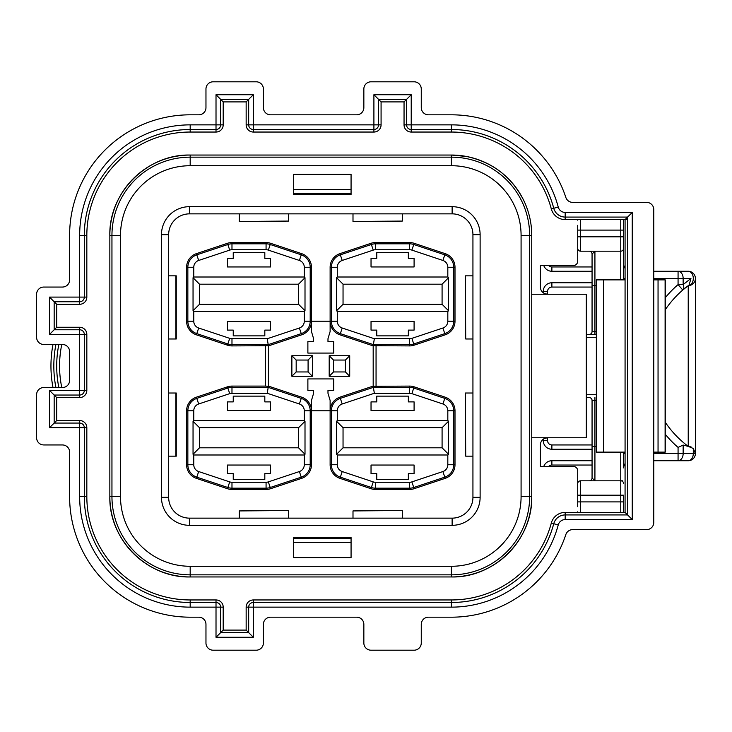 <?xml version="1.0" encoding="UTF-8"?>
<svg xmlns="http://www.w3.org/2000/svg" width="732" height="732" viewBox="0 0 732 732"><rect width="100%" height="100%" fill="white"/><g stroke="black" fill="none" stroke-linecap="round" stroke-linejoin="round"><path stroke-width="1.1" d="M688.226 271.27A7.174 7.174 0 0 1 695.4 278.444A7.174 7.174 0 0 1 688.226 285.617A7.174 5.078 90 0 0 693.296 278.444A7.174 5.078 90 0 0 688.226 271.27L678.07 271.27L688.226 271.27A7.174 7.174 0 0 1 695.4 278.444L695.4 453.556L693.296 453.556L693.296 448.478L695.4 453.556L693.296 448.478L688.226 446.383L683.148 445.056L678.07 447.408A107.65 107.65 0 0 1 665.26 434.25M691.475 447.161L689.526 446.502M695.4 453.556A7.174 7.174 0 0 1 688.226 460.73L678.07 460.73L688.226 460.73A7.174 5.078 90 0 0 693.296 453.556L678.07 453.556L678.07 447.408M623.637 452.12L623.637 467.913A7.174 7.174 0 0 1 625.073 463.603M577.704 506.663L577.704 470.777A4.31 4.31 0 0 0 573.394 466.476L540.399 466.476L540.399 444.946A7.174 7.174 0 0 1 544.709 438.367L544.709 437.763M531.743 437.763L586.314 437.763L586.314 294.237L531.743 294.237M592.06 449.247L551.882 449.247A8.61 8.61 0 0 1 543.272 440.637L547.573 440.637L547.573 437.763L544.709 438.367M544.709 294.237L544.709 293.633L547.573 294.237L547.573 291.363L543.272 291.363A8.61 8.61 0 0 1 551.882 282.753L551.882 287.054A4.31 4.31 0 0 0 547.573 291.363M544.709 293.633A7.174 7.174 0 0 1 540.399 287.054L540.399 265.524L573.394 265.524A4.31 4.31 0 0 0 577.704 261.223L577.704 225.337M223.196 630.096L246.153 630.096L246.153 607.139A7.174 7.174 0 0 1 253.336 599.956L451.406 599.956A103.34 103.34 0 0 0 551.306 523.078A14.356 14.356 0 0 1 565.177 512.4L625.073 512.4L632.247 519.583L565.177 519.583A7.174 7.174 0 0 0 558.242 524.917A110.523 110.523 0 0 1 451.406 607.139L253.336 607.139L253.336 637.279L216.013 637.279L216.013 607.139L190.183 607.139A110.523 110.523 0 0 1 79.66 496.616L79.66 427.717L49.52 427.717L56.693 420.543L79.66 420.543A7.174 7.174 0 0 1 86.834 427.717L86.834 496.616A103.34 103.34 0 0 0 190.183 599.956L216.013 599.956A7.174 7.174 0 0 1 223.196 607.139L223.196 630.096L216.013 637.279M625.073 512.4L625.073 219.6L632.247 212.417L632.247 519.583M627.589 219.6L565.177 219.6A14.356 14.356 0 0 1 551.306 208.922A103.34 103.34 0 0 0 451.406 132.044L411.219 132.044A7.174 7.174 0 0 1 404.046 124.861L404.046 101.904L411.219 94.721L411.219 124.861L451.406 124.861A110.523 110.523 0 0 1 558.242 207.083A7.174 7.174 0 0 0 565.177 212.417L632.247 212.417M404.046 101.904L381.079 101.904L373.906 94.721L411.219 94.721M381.079 101.904L381.079 124.861A7.174 7.174 0 0 1 373.906 132.044L253.336 132.044A7.174 7.174 0 0 1 246.153 124.861L246.153 101.904L223.196 101.904L223.196 124.861A7.174 7.174 0 0 1 216.013 132.044L190.183 132.044A103.34 103.34 0 0 0 86.834 235.384L86.834 297.101A7.174 7.174 0 0 1 79.66 304.283L56.693 304.283L56.693 327.25L79.66 327.25A7.174 7.174 0 0 1 86.834 334.423L86.834 390.403A7.174 7.174 0 0 1 79.66 397.577L56.693 397.577L56.693 420.543M49.52 427.717L49.52 390.403L79.66 390.403L79.66 334.423L49.52 334.423L49.52 297.101L79.66 297.101L79.66 235.384A110.523 110.523 0 0 1 190.183 124.861L216.013 124.861L216.013 94.721L220.671 99.378L248.679 99.378L246.153 101.904M49.52 297.101L54.168 301.758L79.66 301.758A4.657 4.657 0 0 0 84.317 297.101L84.317 235.384A105.866 105.866 0 0 1 190.183 129.518L216.013 129.518A4.657 4.657 0 0 0 220.671 124.861L220.671 99.378L223.196 101.904M49.52 334.423L54.168 329.766L54.168 301.758L56.693 304.283M49.52 390.403L54.168 395.051L79.66 395.051A4.657 4.657 0 0 0 84.317 390.403L84.317 334.423A4.657 4.657 0 0 0 79.66 329.766L54.168 329.766L56.693 327.25M246.153 630.096L253.336 637.279M86.834 496.616L84.317 496.616L84.317 427.717A4.657 4.657 0 0 0 79.66 423.069L54.168 423.069L54.168 395.051L56.693 397.577M373.906 132.044L373.906 129.518L253.336 129.518L253.336 124.861L246.153 124.861A7.174 7.174 0 0 0 253.336 132.044L253.336 129.518A4.657 4.657 0 0 1 248.679 124.861L248.679 99.378L253.336 94.721L253.336 124.861L373.906 124.861L373.906 94.721M216.013 94.721L253.336 94.721M572.671 529.629L646.603 529.629A7.174 7.174 0 0 0 653.777 522.447L653.777 209.553A7.174 7.174 0 0 0 646.603 202.371L572.671 202.371A7.174 7.174 0 0 1 565.854 197.457A120.57 120.57 0 0 0 451.406 114.814L428.44 114.814A7.174 7.174 0 0 1 421.266 107.641L421.266 88.984A7.174 7.174 0 0 0 414.092 81.801L371.033 81.801A7.174 7.174 0 0 0 363.85 88.984L363.85 107.641A7.174 7.174 0 0 1 356.676 114.814L270.556 114.814A7.174 7.174 0 0 1 263.383 107.641L263.383 88.984A7.174 7.174 0 0 0 256.209 81.801L213.149 81.801A7.174 7.174 0 0 0 205.966 88.984L205.966 107.641A7.174 7.174 0 0 1 198.793 114.814L190.183 114.814A120.57 120.57 0 0 0 69.613 235.384L69.613 279.88A7.174 7.174 0 0 1 62.44 287.054L43.774 287.054A7.174 7.174 0 0 0 36.6 294.237L36.6 337.296A7.174 7.174 0 0 0 43.774 344.47L62.44 344.47A7.174 7.174 0 0 1 69.613 351.644L69.613 380.356A7.174 7.174 0 0 1 62.44 387.53L43.774 387.53A7.174 7.174 0 0 0 36.6 394.704L36.6 437.763A7.174 7.174 0 0 0 43.774 444.946L62.44 444.946A7.174 7.174 0 0 1 69.613 452.12L69.613 496.616A120.57 120.57 0 0 0 190.183 617.186L198.793 617.186A7.174 7.174 0 0 1 205.966 624.359L205.966 643.016A7.174 7.174 0 0 0 213.149 650.199L256.209 650.199A7.174 7.174 0 0 0 263.383 643.016L263.383 624.359A7.174 7.174 0 0 1 270.556 617.186L356.676 617.186A7.174 7.174 0 0 1 363.85 624.359L363.85 643.016A7.174 7.174 0 0 0 371.033 650.199L414.092 650.199A7.174 7.174 0 0 0 421.266 643.016L421.266 624.359A7.174 7.174 0 0 1 428.44 617.186L451.406 617.186A120.57 120.57 0 0 0 565.854 534.543A7.174 7.174 0 0 1 572.671 529.629M381.079 124.861L378.554 124.861L378.554 99.378L406.562 99.378L406.562 124.861L404.046 124.861A7.174 7.174 0 0 0 411.219 132.044L411.219 129.518L451.406 129.518L451.406 132.044A103.34 103.34 0 0 1 551.306 208.922A14.356 14.356 0 0 0 565.177 219.6L565.177 217.075L627.589 217.075L627.589 514.925L565.177 514.925L565.177 512.4A14.356 14.356 0 0 0 551.306 523.078A103.34 103.34 0 0 1 451.406 599.956L451.406 602.482L253.336 602.482L253.336 607.139L246.153 607.139A7.174 7.174 0 0 1 253.336 599.956L253.336 602.482A4.657 4.657 0 0 0 248.679 607.139L248.679 632.622L220.671 632.622L220.671 607.139A4.657 4.657 0 0 0 216.013 602.482L190.183 602.482A105.866 105.866 0 0 1 84.317 496.616L79.66 496.616M52.988 387.53A114.823 114.823 0 0 1 52.988 344.47M55.916 344.47A111.959 111.959 0 0 0 55.916 387.53M58.844 344.47A109.086 109.086 0 0 0 58.844 387.53M61.772 344.47A106.213 106.213 0 0 0 61.772 387.53M548.671 265.524A4.31 4.31 0 0 0 551.882 266.96L592.06 266.96M624.231 266.96L625.073 266.96M653.777 270.913A4.31 4.31 0 0 1 653.786 271.27L678.07 271.27A7.174 5.078 90 0 1 683.148 278.444L683.148 284.592L678.07 284.592L678.07 271.27M683.148 445.056L683.148 453.556A7.174 5.078 -90 0 1 678.07 460.73L653.777 460.73A4.31 4.31 0 0 1 653.777 461.087M625.073 465.04L624.231 465.04M592.06 465.04L551.882 465.04A4.31 4.31 0 0 0 548.671 466.476M547.573 440.637A4.31 4.31 0 0 0 551.882 444.946L592.06 444.946M592.06 287.054L551.882 287.054M658.05 452.12L658.05 279.88L665.26 279.88L665.26 452.12L653.777 452.12M658.05 279.88L653.777 279.88M572.671 202.371L573.394 202.371M596.36 452.12L596.36 279.88L603.543 279.88L603.543 452.12L596.36 452.12M603.543 452.12L625.073 452.12M603.543 279.88L625.073 279.88M589.187 480.823A2.873 2.873 0 0 0 592.06 477.959L592.06 446.383L592.06 477.959L594.924 480.823L594.924 446.383L592.06 446.383L592.06 400.45A2.873 2.873 0 0 0 589.187 397.577L586.314 397.577M577.704 495.18L580.577 495.18L580.577 480.823A2.873 2.873 0 0 0 577.704 483.696A2.873 2.873 0 0 1 580.577 480.823L622.712 480.823L622.712 481.592M623.637 512.4L623.637 495.18L620.763 495.18L620.763 452.12M592.06 254.041L594.924 251.177L594.924 331.55L592.06 331.55A2.873 2.873 0 0 1 589.187 334.423A2.873 2.873 0 0 0 592.06 331.55L592.06 254.041A2.873 2.873 0 0 0 589.187 251.177M625.073 268.397A7.174 7.174 0 0 1 623.637 264.087L623.637 236.82L620.763 236.82L620.763 230.104L623.637 230.104L623.637 219.6L623.637 248.304A2.873 2.873 0 0 1 620.763 251.177L580.577 251.177A2.873 2.873 0 0 1 577.704 248.304A2.873 2.873 0 0 0 580.577 251.177A2.873 2.873 0 0 1 577.704 248.304M586.314 334.423L596.36 334.423L594.924 334.423L594.924 331.55L596.36 331.55M623.637 483.696A2.873 2.873 0 0 0 620.763 480.823M620.763 279.88L620.763 251.177A2.873 2.873 0 0 0 623.637 248.304L623.637 279.88M665.26 309.746A100.476 100.476 0 0 1 682.773 290.018A7.174 4.328 -130.9 0 0 683.148 284.592L690.953 278.444L689.114 284.968L682.773 290.018L678.07 284.592A107.65 107.65 0 0 0 665.26 297.75M688.226 446.383A100.476 100.476 0 0 1 665.26 422.254A100.476 100.476 0 0 0 688.226 446.383L688.226 285.617M190.183 165.716L190.183 157.16L451.406 157.16A78.223 78.223 0 0 1 529.639 235.384L529.639 496.616A78.223 78.223 0 0 1 451.406 574.84L190.183 574.84A78.223 78.223 0 0 1 111.95 496.616L111.95 235.384A78.223 78.223 0 0 1 190.183 157.16L190.183 155.047A80.337 80.337 0 0 0 109.846 235.384L120.505 235.384L120.505 496.616A69.668 69.668 0 0 0 190.183 566.284L451.406 566.284A69.668 69.668 0 0 0 521.083 496.616L521.083 235.384A69.668 69.668 0 0 0 451.406 165.716L190.183 165.716A69.668 69.668 0 0 0 120.505 235.384M452.129 206.68A27.99 27.99 0 0 1 480.119 234.67L480.119 497.33A27.99 27.99 0 0 1 452.129 525.32L189.46 525.32A27.99 27.99 0 0 1 161.47 497.33L161.47 234.67A27.99 27.99 0 0 1 189.46 206.68L452.129 206.68L452.129 213.854L189.46 213.854A20.816 20.816 0 0 0 168.653 234.67L168.653 497.33A20.816 20.816 0 0 0 189.46 518.146L452.129 518.146A20.816 20.816 0 0 0 472.936 497.33L472.936 234.67A20.816 20.816 0 0 0 452.129 213.854M293.651 557.619L351.067 557.619L351.067 537.526L293.651 537.526L293.651 557.619L351.067 557.619M293.651 194.474L351.067 194.474L351.067 174.381L293.651 174.381L293.651 194.474L294.74 194.474M293.651 174.381L351.067 174.381M293.651 189.451L351.067 189.451M351.067 542.549L293.651 542.549M176.165 338.989L168.653 338.989M168.653 275.836L176.256 275.836L176.256 338.989M168.653 393.011L176.256 393.011L176.256 456.164L168.653 456.164M267.244 338.733L299.379 328.018A7.174 7.174 0 0 0 304.292 321.211L304.292 311.457L193.77 311.457L193.77 321.211A7.174 7.174 0 0 0 198.674 328.018L229.711 338.358A7.174 7.174 0 0 0 231.98 338.733L267.244 338.733L268.379 345.724L231.98 345.907A14.356 14.356 0 0 1 227.442 345.165L196.405 334.826A14.356 14.356 0 0 1 186.596 321.211L186.596 267.262A14.356 14.356 0 0 1 196.405 253.647L227.442 243.298A14.356 14.356 0 0 1 231.98 242.567L266.073 242.567A14.356 14.356 0 0 1 270.611 243.298L301.648 253.647A14.356 14.356 0 0 1 311.466 267.262L311.466 321.211A14.356 14.356 0 0 1 301.648 334.826L270.611 345.165A14.356 14.356 0 0 1 268.406 345.714L268.406 386.286A14.356 14.356 0 0 1 270.611 386.835L266.073 386.093L231.98 386.093L231.98 393.267A7.174 7.174 0 0 0 229.711 393.642L198.674 403.982A7.174 7.174 0 0 0 193.77 410.789L193.77 420.543L304.292 420.543L304.292 410.789A7.174 7.174 0 0 0 299.379 403.982L267.244 393.267L231.98 393.267M304.292 267.262A7.174 7.174 0 0 0 299.379 260.455L268.342 250.106A7.174 7.174 0 0 0 266.073 249.74L231.98 249.74A7.174 7.174 0 0 0 229.711 250.106L198.674 260.455A7.174 7.174 0 0 0 193.77 267.262L193.77 277.007L304.292 277.007L304.292 267.262L310.203 267.262A13.094 13.094 0 0 0 301.255 254.837L299.379 260.455M270.556 266.96L270.556 258.35L264.819 258.35L264.819 252.613L233.243 252.613L233.243 258.35L227.496 258.35L227.496 266.96L270.556 266.96M199.507 284.19L199.507 304.283L298.546 304.283L298.546 284.19L199.507 284.19L193.047 277.73L193.77 277.007M270.556 330.114L270.556 321.504L227.496 321.504L227.496 330.114L233.243 330.114L233.243 335.86L264.819 335.86L264.819 330.114L270.556 330.114M199.507 304.283L193.047 310.743L193.047 277.73M298.546 304.283L305.006 310.743L304.292 311.457M193.77 311.457L193.047 310.743M304.292 277.007L305.006 277.73L305.006 310.743M305.006 277.73L298.546 284.19M268.379 345.724L270.611 345.165M265.533 386.093L265.533 345.907M270.611 386.835L301.648 397.174A14.356 14.356 0 0 1 311.466 410.789L311.466 464.738A14.356 14.356 0 0 1 301.648 478.353L270.611 488.702A14.356 14.356 0 0 1 266.073 489.433L231.98 489.433A14.356 14.356 0 0 1 227.442 488.702L196.405 478.353A14.356 14.356 0 0 1 186.596 464.738L186.596 410.789A14.356 14.356 0 0 1 196.405 397.174L227.442 386.835A14.356 14.356 0 0 1 231.98 386.093M268.379 386.276L267.244 393.267M270.556 410.496L270.556 401.886L264.819 401.886L264.819 396.14L233.243 396.14L233.243 401.886L227.496 401.886L227.496 410.496L270.556 410.496M199.507 427.717L199.507 447.81L298.546 447.81L298.546 427.717L199.507 427.717L193.047 421.257L193.77 420.543M270.556 473.65L270.556 465.04L227.496 465.04L227.496 473.65L233.243 473.65L233.243 479.387L264.819 479.387L264.819 473.65L270.556 473.65M199.507 447.81L193.047 454.27L193.047 421.257M304.292 464.738L304.292 454.993L193.77 454.993L193.77 464.738A7.174 7.174 0 0 0 198.674 471.545L229.711 481.894A7.174 7.174 0 0 0 231.98 482.26L266.073 482.26A7.174 7.174 0 0 0 268.342 481.894L299.379 471.545A7.174 7.174 0 0 0 304.292 464.738L310.203 464.738L310.203 410.789A13.094 13.094 0 0 0 301.255 398.373L268.205 387.356L231.98 387.356A13.094 13.094 0 0 0 227.844 388.024L229.711 393.642M298.546 447.81L305.006 454.27L304.292 454.993M193.77 454.993L193.047 454.27M304.292 420.543L305.006 421.257L305.006 454.27M305.006 421.257L298.546 427.717M339.941 397.174L340.334 398.373A13.094 13.094 0 0 0 331.386 410.789L331.386 464.738A13.094 13.094 0 0 0 340.334 477.163L371.371 487.503A13.094 13.094 0 0 0 375.516 488.18L409.609 488.18A13.094 13.094 0 0 0 413.745 487.503L444.782 477.163A13.094 13.094 0 0 0 453.739 464.738L453.739 410.789A13.094 13.094 0 0 0 444.782 398.373L413.745 388.024A13.094 13.094 0 0 0 409.609 387.356L373.384 387.356L373.21 386.276L409.609 386.093A14.356 14.356 0 0 1 414.147 386.835L445.184 397.174A14.356 14.356 0 0 1 455.002 410.789L455.002 464.738A14.356 14.356 0 0 1 445.184 478.353L414.147 488.702A14.356 14.356 0 0 1 409.609 489.433L375.516 489.433A14.356 14.356 0 0 1 370.978 488.702L339.941 478.353A14.356 14.356 0 0 1 330.123 464.738L330.123 400.45L327.982 393.276L327.982 390.403L333.71 390.403L333.71 378.92L307.879 378.92L307.879 390.403L313.607 390.403L313.607 393.276L311.466 400.45L311.466 410.789L330.123 410.789A14.356 14.356 0 0 1 339.941 397.174L370.978 386.835A14.356 14.356 0 0 1 373.183 386.286L373.183 345.714A14.356 14.356 0 0 1 370.978 345.165L339.941 334.826A14.356 14.356 0 0 1 330.123 321.211L330.123 331.55L327.982 338.724L327.982 341.597L333.71 341.597L333.71 353.08L307.879 353.08L307.879 341.597L313.607 341.597L313.607 338.724L311.466 331.55L311.466 321.211L304.292 321.211M349.713 355.734L349.713 376.266L329.19 376.266L329.19 355.734L349.713 355.734L345.413 360.043L333.499 360.043L333.499 371.957L345.413 371.957L345.413 360.043M312.399 355.734L312.399 376.266L291.876 376.266L291.876 355.734L312.399 355.734L308.09 360.043L296.176 360.043L291.876 355.734M296.176 360.043L296.176 371.957L308.09 371.957L308.09 360.043M296.176 371.957L291.876 376.266M312.399 376.266L308.09 371.957M333.499 360.043L329.19 355.734M333.499 371.957L329.19 376.266M349.713 376.266L345.413 371.957M370.978 345.165L373.21 345.724L374.345 338.733L409.609 338.733A7.174 7.174 0 0 0 411.878 338.358L442.915 328.018A7.174 7.174 0 0 0 447.819 321.211L447.819 311.457L337.296 311.457L337.296 321.211A7.174 7.174 0 0 0 342.21 328.018L374.345 338.733M371.033 321.504L371.033 330.114L376.77 330.114L376.77 335.86L408.346 335.86L408.346 330.114L414.092 330.114L414.092 321.504L371.033 321.504M442.082 304.283L442.082 284.19L343.043 284.19L343.043 304.283L442.082 304.283L448.542 310.743L447.819 311.457M371.033 258.35L371.033 266.96L414.092 266.96L414.092 258.35L408.346 258.35L408.346 252.613L376.77 252.613L376.77 258.35L371.033 258.35M447.819 277.007L447.819 267.262A7.174 7.174 0 0 0 442.915 260.455L411.878 250.106A7.174 7.174 0 0 0 409.609 249.74L375.516 249.74A7.174 7.174 0 0 0 373.247 250.106L342.21 260.455A7.174 7.174 0 0 0 337.296 267.262L337.296 277.007L447.819 277.007L448.542 277.73L448.542 310.743M448.542 277.73L442.082 284.19M343.043 304.283L336.583 310.743L336.583 277.73L343.043 284.19M336.583 277.73L337.296 277.007M337.296 311.457L336.583 310.743M373.21 386.276L370.978 386.835M342.21 403.982L340.334 398.373L373.384 387.356L374.345 393.267L342.21 403.982A7.174 7.174 0 0 0 337.296 410.789L337.296 420.543L447.819 420.543L447.819 410.789A7.174 7.174 0 0 0 442.915 403.982L411.878 393.642A7.174 7.174 0 0 0 409.609 393.267L374.345 393.267M376.77 401.886L371.033 401.886L371.033 410.496L414.092 410.496L414.092 401.886L408.346 401.886L408.346 396.14L376.77 396.14L376.77 401.886M343.043 427.717L343.043 447.81L442.082 447.81L442.082 427.717L343.043 427.717L336.583 421.257L337.296 420.543M371.033 473.65L376.77 473.65L376.77 479.387L408.346 479.387L408.346 473.65L414.092 473.65L414.092 465.04L371.033 465.04L371.033 473.65M343.043 447.81L336.583 454.27L336.583 421.257M447.819 464.738L447.819 454.993L337.296 454.993L337.296 464.738A7.174 7.174 0 0 0 342.21 471.545L373.247 481.894A7.174 7.174 0 0 0 375.516 482.26L409.609 482.26A7.174 7.174 0 0 0 411.878 481.894L442.915 471.545A7.174 7.174 0 0 0 447.819 464.738L455.002 464.738M442.082 447.81L448.542 454.27L447.819 454.993M337.296 454.993L336.583 454.27M447.819 420.543L448.542 421.257L448.542 454.27M448.542 421.257L442.082 427.717M373.21 345.724L409.609 345.907L409.609 344.644A13.094 13.094 0 0 0 413.745 343.976L444.782 333.627A13.094 13.094 0 0 0 453.739 321.211L453.739 267.262A13.094 13.094 0 0 0 444.782 254.837L413.745 244.497A13.094 13.094 0 0 0 409.609 243.82L409.609 249.74M376.056 345.907L376.056 386.093M409.609 242.567L409.609 243.82L375.516 243.82A13.094 13.094 0 0 0 371.371 244.497L340.334 254.837A13.094 13.094 0 0 0 331.386 267.262L331.386 321.211L330.123 321.211L330.123 267.262A14.356 14.356 0 0 1 339.941 253.647L370.978 243.298A14.356 14.356 0 0 1 375.516 242.567L409.609 242.567A14.356 14.356 0 0 1 414.147 243.298L445.184 253.647A14.356 14.356 0 0 1 455.002 267.262L455.002 321.211A14.356 14.356 0 0 1 445.184 334.826L414.147 345.165A14.356 14.356 0 0 1 409.609 345.907M330.123 321.211L311.466 321.211M239.263 510.927L288.591 510.533L239.263 510.927L239.263 518.146M288.591 518.146L288.591 510.927M294.74 537.526L293.651 537.526M352.998 510.927L402.325 510.533L352.998 510.927L352.998 518.146M402.325 518.146L402.325 510.927M465.717 456.164L465.332 393.011L465.717 456.164L472.936 456.164M472.936 393.011L465.717 393.011M465.717 338.989L465.332 275.836L465.717 338.989L472.936 338.989M472.936 275.836L465.717 275.836M402.325 221.073L352.998 221.467L402.325 221.073L402.325 213.854M352.998 213.854L352.998 221.073M288.591 221.073L239.263 221.467L288.591 221.073L288.591 213.854M239.263 213.854L239.263 221.073M351.067 193.76L293.651 193.76M293.651 538.24L351.067 538.24M551.306 208.922L553.749 208.272A11.831 11.831 0 0 0 565.177 217.075L565.177 212.417M451.406 124.861L451.406 129.518A105.866 105.866 0 0 1 553.749 208.272L558.242 207.083M406.562 124.861A4.657 4.657 0 0 0 411.219 129.518L411.219 124.861L406.562 124.861M373.906 129.518A4.657 4.657 0 0 0 378.554 124.861L373.906 124.861L373.906 129.518M216.013 132.044L216.013 124.861L223.196 124.861M190.183 124.861L190.183 132.044M79.66 235.384L86.834 235.384M79.66 304.283L79.66 297.101L86.834 297.101M551.306 523.078L553.749 523.728A105.866 105.866 0 0 1 451.406 602.482L451.406 607.139M565.177 519.583L565.177 514.925A11.831 11.831 0 0 0 553.749 523.728L558.242 524.917M86.834 334.423L79.66 334.423L79.66 327.25M79.66 397.577L79.66 390.403L86.834 390.403M223.196 607.139L216.013 607.139L216.013 599.956M86.834 427.717L79.66 427.717L79.66 420.543M190.183 599.956L190.183 607.139M592.06 271.27L551.882 271.27L551.882 266.96M551.882 271.27A8.61 8.61 0 0 1 543.766 265.524M543.766 466.476A8.61 8.61 0 0 1 551.882 460.73L551.882 465.04M551.882 460.73L592.06 460.73M543.272 440.637L543.272 439.2M551.882 449.247L551.882 444.946M543.272 292.8L543.272 291.363M551.882 282.753L592.06 282.753M665.104 452.12L665.104 279.88L665.104 452.12M577.704 501.896L580.577 501.896L580.577 512.4M623.637 501.896L620.763 501.896L620.763 495.18L580.577 495.18L580.577 501.896L620.763 501.896L620.763 512.4M577.777 512.4A2.873 2.489 180 0 1 577.704 511.842M623.637 511.842A2.873 2.489 180 0 1 623.563 512.4M594.924 397.577L594.924 400.45L592.06 400.45A2.873 2.873 0 0 0 589.187 397.577M596.36 400.45L594.924 400.45L594.924 446.383L596.36 446.383M586.314 394.704L596.36 394.704M596.36 285.617L592.06 285.617M596.36 337.296L586.314 337.296M620.763 219.6L620.763 230.104L580.577 230.104L580.577 236.82L577.704 236.82M623.637 248.304A2.873 2.873 0 0 1 620.763 251.177L620.763 236.82L580.577 236.82L580.577 251.177M580.577 219.6L580.577 230.104L577.704 230.104M577.704 220.158A2.873 2.489 0 0 1 577.777 219.6M623.563 219.6A2.873 2.489 0 0 1 623.637 220.158M625.073 453.556L623.637 453.556M678.07 460.73L678.07 453.556L653.777 453.556M625.073 278.444L623.637 278.444M690.953 278.444L653.777 278.444M190.183 566.284L190.183 576.953C147.251 578.06 108.739 539.548 109.846 496.616L109.846 235.384L109.846 496.616A80.337 80.337 0 0 0 190.183 576.953L451.406 576.953A80.337 80.337 0 0 0 531.743 496.616L531.743 235.384A80.337 80.337 0 0 0 451.406 155.047L190.183 155.047L451.406 155.047L451.406 165.716M109.846 496.616L120.505 496.616M451.406 566.284L451.406 576.953L190.183 576.953M521.083 496.616L531.743 496.616C532.85 539.539 494.338 578.06 451.406 576.953M521.083 235.384L531.743 235.384L531.743 496.616M168.653 497.33L161.47 497.33M161.47 234.67L168.653 234.67M189.46 206.68L189.46 213.854M189.46 518.146L189.46 525.32M452.129 518.146L452.129 525.32M480.119 234.67L472.936 234.67M472.936 497.33L480.119 497.33M175.872 275.836L175.872 338.989M175.872 393.011L175.872 456.164M270.611 243.298L270.218 244.497L301.255 254.837L301.648 253.647A14.356 14.356 0 0 1 311.466 267.262L310.203 267.262L310.203 321.211A13.094 13.094 0 0 1 301.255 333.627L299.379 328.018M268.342 250.106L270.218 244.497A13.094 13.094 0 0 0 266.073 243.82L231.98 243.82A13.094 13.094 0 0 0 227.844 244.497L196.807 254.837A13.094 13.094 0 0 0 187.85 267.262L187.85 321.211A13.094 13.094 0 0 0 196.807 333.627L227.844 343.976A13.094 13.094 0 0 0 231.98 344.644L268.205 344.644L301.255 333.627L301.648 334.826M266.073 242.567L266.073 249.74M231.98 242.567L231.98 249.74M229.711 250.106L227.442 243.298M198.674 260.455L196.405 253.647M193.77 267.262L186.596 267.262M193.77 321.211L186.596 321.211M198.674 328.018L196.405 334.826M229.711 338.358L227.442 345.165M231.98 338.733L231.98 345.907M301.648 397.174L299.379 403.982M304.292 410.789L311.466 410.789M227.442 386.835L227.844 388.024L196.807 398.373L198.674 403.982M196.405 397.174L196.807 398.373A13.094 13.094 0 0 0 187.85 410.789L193.77 410.789M186.596 410.789L187.85 410.789L187.85 464.738L193.77 464.738M186.596 464.738L187.85 464.738A13.094 13.094 0 0 0 196.807 477.163L198.674 471.545M196.405 478.353L196.807 477.163L227.844 487.503A13.094 13.094 0 0 0 231.98 488.18L266.073 488.18A13.094 13.094 0 0 0 270.218 487.503L301.255 477.163A13.094 13.094 0 0 0 310.203 464.738L311.466 464.738M229.711 481.894L227.442 488.702M231.98 482.26L231.98 489.433M266.073 482.26L266.073 489.433M268.342 481.894L270.611 488.702M299.379 471.545L301.648 478.353M339.941 334.826L340.334 333.627L373.384 344.644L409.609 344.644L409.609 338.733M337.296 321.211L331.386 321.211A13.094 13.094 0 0 0 340.334 333.627L342.21 328.018M411.878 338.358L414.147 345.165M442.915 328.018L445.184 334.826M447.819 321.211L455.002 321.211M447.819 267.262L455.002 267.262M442.915 260.455L445.184 253.647M411.878 250.106L414.147 243.298M375.516 242.567L375.516 249.74M370.978 243.298L373.247 250.106M339.941 253.647L342.21 260.455M330.123 267.262L337.296 267.262M337.296 410.789L330.123 410.789M337.296 464.738L330.123 464.738M342.21 471.545L339.941 478.353M373.247 481.894L370.978 488.702M375.516 482.26L375.516 489.433M409.609 482.26L409.609 489.433M414.147 488.702L411.878 481.894M445.184 478.353L442.915 471.545M455.002 410.789L447.819 410.789M445.184 397.174L442.915 403.982M414.147 386.835L411.878 393.642M409.609 386.093L409.609 393.267M689.114 284.968L684.749 288.353M451.406 155.047L466.467 156.474C492.81 162.175 512.025 177.08 524.103 201.181C529.163 212.015 531.716 223.425 531.743 235.384M109.846 235.384C108.739 192.461 147.251 153.94 190.183 155.047"/></g></svg>
